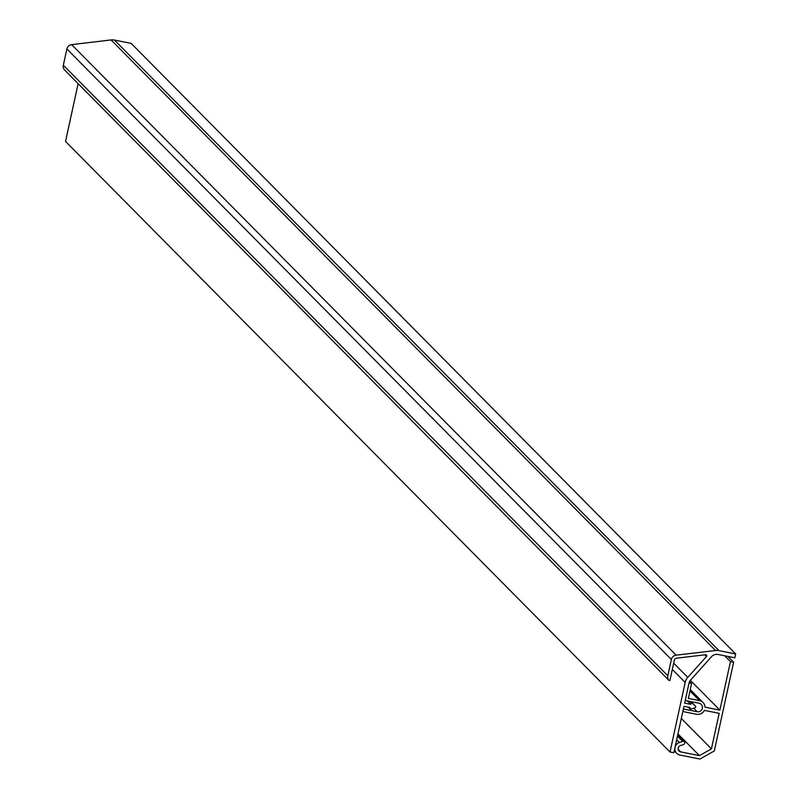 <?xml version="1.0" encoding="UTF-8"?>
<svg xmlns="http://www.w3.org/2000/svg" width="799" height="799" viewBox="0 0 799 799"><rect width="100%" height="100%" fill="white"/><g stroke="black" fill="none" stroke-linecap="round" stroke-linejoin="round"><path stroke-width="1.2" d="M683.415 708.873L683.554 709.023A1.848 1.808 135.3 0 0 684.613 711.899L696.618 714.286A7.011 6.881 135.3 0 0 704.348 710.381L719.18 713.337L711.43 748.863L699.425 755.624L680.668 751.879A3.286 3.226 -44.7 0 1 680.368 745.607L683.674 744.478A1.648 1.608 135.3 0 0 684.344 741.782A1.648 1.608 135.3 0 0 682.676 741.402L679.37 742.531A6.582 6.452 135.3 0 0 679.979 755.075L699.914 759.05L714.296 750.96L733.642 662.221L727.889 656.408M724.703 655.779L730.456 661.592L719.879 710.141L690.356 680.329M733.642 662.221L730.456 661.592M719.879 710.141L705.048 707.185A7.011 6.881 135.3 0 0 699.584 700.653L688.348 698.416L691.594 683.515L689.607 681.507M691.594 683.515L689.048 683.005L685.472 699.405A1.538 1.508 135.3 0 0 685.692 700.553L699.035 703.21A4.385 4.305 -44.7 0 1 701.892 709.512A4.385 4.305 -44.7 0 1 697.177 711.729L683.554 709.023M711.43 748.863L681.317 718.451M699.425 755.624L677.952 733.921M690.596 704.309L684.663 703.13L689.008 683.195A7.011 6.881 -44.7 0 1 690.656 679.969L711.5 656.698A7.011 6.881 -44.7 0 1 718.121 654.471L734.83 657.797L735.669 653.962L718.96 650.636A10.966 10.747 135.3 0 0 715.564 650.506L676.144 655.17A5.483 5.373 135.3 0 0 671.38 659.505L667.824 675.784A5.483 5.373 135.3 0 0 669.172 680.628L669.912 680.418L674.346 660.104A2.407 2.367 -44.7 0 1 676.443 658.196L705.547 654.741A1.099 1.079 -44.7 0 1 706.456 656.538L687.769 677.392A10.966 10.747 135.3 0 0 685.192 682.436L670.021 751.989L673.847 752.748L683.964 706.326L689.897 707.505L690.646 709.262L694.95 707.804A1.099 1.079 135.3 0 0 695.35 705.966L692.014 702.99L690.596 704.309L687.17 700.853M735.669 653.962L131.176 43.406L114.467 40.08A10.966 10.747 135.3 0 0 111.081 39.95L71.65 44.624A5.483 5.373 135.3 0 0 66.886 48.959L63.331 65.228A5.483 5.373 135.3 0 0 64.679 70.082L64.689 70.092M670.021 751.989L65.538 141.433L78.132 83.665M699.584 700.653L689.976 690.945M697.177 711.729L693.702 708.224M680.668 751.879L678.171 749.352M682.676 741.402L677.462 736.139M679.37 742.531L676.663 739.804M715.564 650.506L111.081 39.95M718.96 650.636L114.467 40.08M690.086 708.913L688.388 707.205M695.35 705.966L691.055 701.622M692.014 702.99L690.576 701.532M691.355 703.09L689.627 701.342M706.456 656.538L704.768 654.83M687.769 677.392L673.677 663.16M685.192 682.436L672.309 669.422M676.144 655.17L71.65 44.624M671.38 659.505L66.886 48.959M667.824 675.784L63.331 65.228M669.172 680.628L64.679 70.082L669.182 680.638M703.09 702.541L690.266 689.587M683.694 711.4L683.005 710.711M684.344 741.782L677.702 735.07M676.693 753.317L674.256 750.85M690.206 709.162L688.239 707.175M695.4 706.006L691.065 701.622"/></g></svg>
